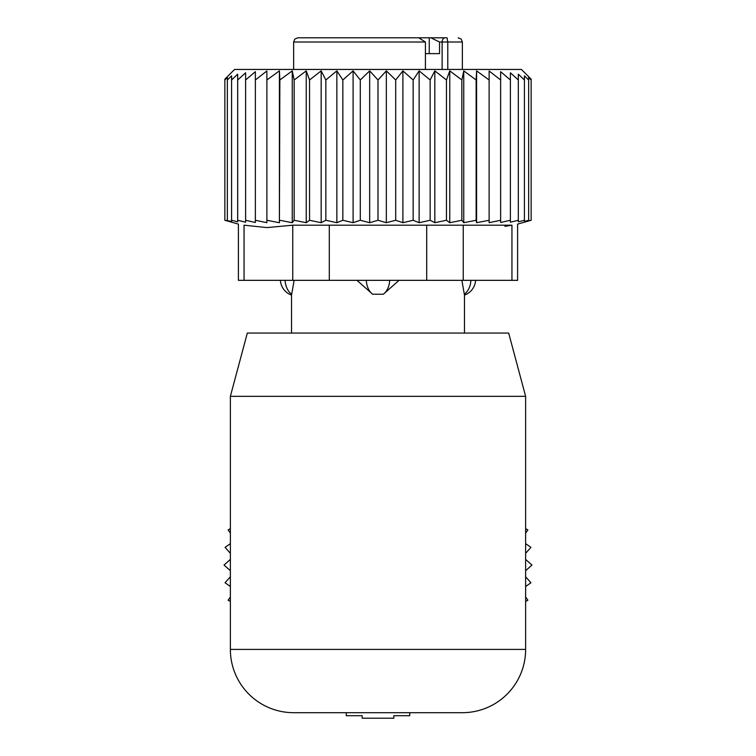 <?xml version="1.0" encoding="UTF-8"?>
<svg xmlns="http://www.w3.org/2000/svg" width="756" height="756" viewBox="0 0 756 756"><rect width="100%" height="100%" fill="white"/><g stroke="black" fill="none" stroke-linecap="round" stroke-linejoin="round"><path stroke-width="1.13" d="M525.628 528.671L527.886 529.899L525.628 533.112M525.628 543.63L530.939 547.363L525.628 553.316M525.628 559.421L531.959 565.053L525.628 570.695M525.628 576.8L530.939 582.753L525.628 586.486M525.628 596.994L527.886 600.217L525.628 601.436M230.372 601.436L228.114 600.217L230.372 596.994M230.372 586.486L225.061 582.753L230.372 576.8M230.372 570.695L224.041 565.053L230.372 559.421M230.372 553.316L225.061 547.363L230.372 543.63M230.372 533.112L228.114 529.899L230.372 528.671M409.743 712.691L409.743 715.705L393.829 715.705L393.829 718.2L362.171 718.2L362.171 715.705L346.257 715.705L346.257 712.691M293.64 712.691L462.36 712.691L293.64 712.691A63.268 63.268 0 0 1 230.372 649.413L230.372 396.333L525.628 396.333L525.628 649.413A63.268 63.268 0 0 1 462.36 712.691M525.628 396.333L508.675 333.065L247.325 333.065L230.372 396.333M285.116 280.334A16.868 12.134 90 0 0 291.693 294.235L294.122 280.334M341.674 37.8L333.103 37.8M361.084 37.8L348.478 37.8M394.915 37.8L402.362 37.8M407.522 37.8L405.953 37.8M413.806 37.8L447.042 37.8L447.779 42.015L447.779 69.439M429.257 53.619L429.257 37.8L447.042 37.8M416.773 37.8L297.855 37.8L294.849 39.057L293.64 42.015L293.64 69.439M418.701 37.8L425.411 42.015L425.411 69.439M425.411 53.619L439.548 53.619L439.548 42.015L430.882 37.8M399.026 280.334L383.339 294.235L372.661 294.235A16.868 11.718 -90 0 1 366.301 280.334M356.974 280.334L372.661 294.235M464.307 294.235L461.878 280.334L464.307 294.235A16.868 12.134 -90 0 0 470.884 280.334M489.123 70.979L489.123 222.68L500.633 220.27L500.633 79.985L489.123 70.979M489.123 79.985L476.592 70.866L476.138 79.985L463.749 70.866L461.85 79.985L449.763 70.866L446.456 79.985L434.823 70.866L430.155 79.985L419.136 70.866L413.154 79.985L402.901 70.866L395.7 79.985L386.335 70.866L378 79.985L369.665 70.866L360.3 79.985L353.099 70.866L342.846 79.985L336.864 70.866L325.845 79.985L321.177 70.866L309.544 79.985L306.237 70.866L294.15 79.985L292.251 70.866L279.862 79.985L279.408 70.866L266.877 79.985L266.877 70.979L255.367 79.985L255.367 71.678L245.615 79.985L245.615 222.198L237.677 220.27L237.677 79.985L245.615 72.784L245.615 79.985M500.633 71.678L500.633 79.985L500.633 71.678L510.385 79.985L510.385 220.27L500.633 222.491L500.633 220.27M510.385 72.784L510.385 79.985L510.385 72.784L518.323 79.985L518.323 220.27L510.385 222.198L510.385 220.27M237.677 220.27L237.677 221.82L231.572 220.27L231.572 221.376L224.853 220.27L224.853 79.163L234.587 69.439L521.413 69.439L531.147 79.163L531.147 79.985L528.652 77.499L528.652 79.985L524.428 75.846L524.428 79.985L518.323 74.182L518.323 79.985M476.592 70.866L476.592 222.708L489.123 220.27M255.367 71.678L255.367 222.491L245.615 220.27M266.877 70.979L266.877 222.68L255.367 220.27M279.408 70.866L279.408 222.708L279.862 79.985M292.251 70.866L292.251 222.708L294.15 220.27L294.15 79.985M306.237 70.866L306.237 222.708L309.544 220.27L309.544 79.985M321.177 70.866L321.177 222.708L325.845 220.27L325.845 79.985M336.864 70.866L336.864 222.708L342.846 220.27L342.846 79.985M353.099 70.866L353.099 222.708L360.3 220.27L360.3 79.985M369.665 70.866L369.665 222.708L378 220.27L378 79.985M386.335 70.866L386.335 222.708L395.7 220.27L395.7 79.985M402.901 70.866L402.901 222.708L413.154 220.27L413.154 79.985M419.136 70.866L419.136 222.708L430.155 220.27L430.155 79.985M434.823 70.866L434.823 222.708L446.456 220.27L446.456 79.985M449.763 70.866L449.763 222.708L461.85 220.27L461.85 79.985M463.749 70.866L463.749 222.708L476.138 220.27L476.138 79.985M518.323 220.27L518.323 221.82L524.428 220.27L524.428 79.985M524.428 220.27L524.428 221.376L528.652 220.27L528.652 79.985M528.652 220.27L528.652 220.932L531.147 220.27L531.147 79.985M531.147 220.27L517.595 224.116L517.595 280.334L238.405 280.334L238.405 224.116L224.853 220.27M244.056 280.334L244.056 225.184C236.562 223.767 236.562 223.767 244.056 225.184C236.562 223.767 236.562 223.767 244.056 225.184L266.915 227.603L292.761 225.184L292.761 280.334M227.348 220.27L227.348 79.985L231.572 75.846L231.572 220.27M227.348 77.499L227.348 79.985L227.348 77.499L224.853 79.985M504.895 226.365L511.944 225.184C519.438 223.767 519.438 223.767 511.944 225.184C519.438 223.767 519.438 223.767 511.944 225.184L292.761 225.184M237.677 74.182L237.677 79.985L237.677 74.182L231.572 79.985L231.572 75.846M476.592 222.708L476.138 220.27M463.749 222.708L461.85 220.27M449.763 222.708L446.456 220.27M434.823 222.708L430.155 220.27M419.136 222.708L413.154 220.27M402.901 222.708L395.7 220.27M386.335 222.708L378 220.27M369.665 222.708L360.3 220.27M353.099 222.708L342.846 220.27M336.864 222.708L325.845 220.27M321.177 222.708L309.544 220.27M306.237 222.708L294.15 220.27M292.251 222.708L279.862 220.27M279.408 222.708L266.877 220.27M525.628 649.413L230.372 649.413M425.411 42.015L293.64 42.015M458.145 37.8L461.151 39.057L462.36 42.015L442.128 42.015A4.215 2.986 90 0 1 445.104 37.8M439.548 42.015L442.128 42.015L442.128 69.439M389.699 280.334A16.868 11.718 90 0 1 383.339 294.235M426.705 280.334L426.705 225.184M329.295 280.334L329.295 225.184M511.944 280.334L511.944 225.184M463.239 280.334L463.239 225.184M280.391 280.334A16.868 16.868 0 0 0 291.532 295.105L291.532 333.065M462.36 42.015L462.36 69.439M464.467 295.095L464.467 333.065M464.467 295.105A16.868 16.868 0 0 0 475.609 280.334"/></g></svg>
